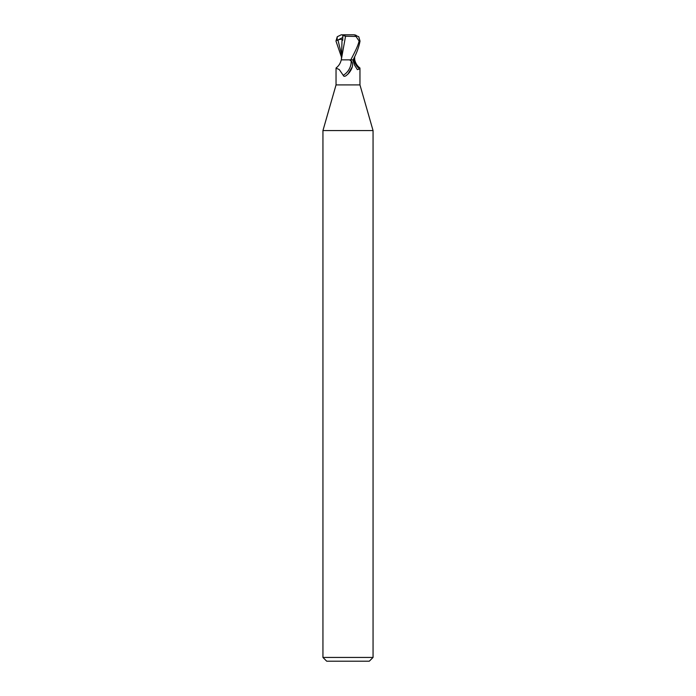 <?xml version="1.0" encoding="UTF-8"?>
<svg xmlns="http://www.w3.org/2000/svg" width="696" height="696" viewBox="0 0 696 696"><rect width="100%" height="100%" fill="white"/><g stroke="black" fill="none" stroke-linecap="round" stroke-linejoin="round"><path stroke-width="1.04" d="M336.159 67.886C338.735 65.981 340.431 63.31 341.249 59.856L349.531 59.856L351.149 60.952C352.463 62.031 352.846 63.988 352.315 66.833L348 74.046L346.016 75.742C344.52 76.595 343.589 76.456 343.224 75.307L339.256 69.539L336.038 68.147L336.038 84.912L322.944 130.57L373.056 130.57L373.056 657.442L322.944 657.442L326.702 661.2L369.298 661.2L373.056 657.442M336.038 84.912L359.962 84.912L373.056 130.57M341.492 58.612L345.547 36.236L356.013 36.453L359.11 41.064C358.127 45.11 356.308 49.425 350.775 59.856L344.781 59.856M354.107 57.898L353.881 59.795L354.542 59.795L353.873 59.856L354.542 59.856M354.603 56.872L354.751 59.856C355.569 63.31 357.265 65.981 359.841 67.886L359.632 68.965L357.379 69.626L354.481 65.015L352.837 59.856M352.141 67.364A13.589 10.37 -58.7 0 1 352.08 67.529A13.589 10.37 -58.7 0 1 348.348 73.68A13.589 10.37 -58.7 0 1 347.852 74.185M351.149 60.952A12.937 9.874 -58.7 0 1 343.224 75.307M350.775 59.856L353.873 59.856M353.803 59.856A13.633 10.414 58.7 0 0 359.632 68.965M353.124 59.856C356.63 53.27 358.936 47.006 360.032 41.064L358.745 36.731L354.029 34.8C356.317 35.105 356.978 35.653 356.013 36.453M341.397 56.872L335.968 41.064L337.255 36.731L337.047 40.446L337.952 40.072C340.466 39.011 341.823 39.011 342.032 40.09L342.771 40.237L342.797 35.557L345.808 34.8L354.029 34.8M342.032 40.09L341.388 59.856M342.719 35.522L345.781 36.27M337.255 36.731L341.205 34.826L345.808 34.8M341.971 34.8L341.205 34.826M337.047 40.446L342.789 37.488M337.952 40.072L341.405 53.836M359.11 41.064L360.032 41.064M359.962 68.147L359.962 84.912M347.539 74.481L348.348 73.68M341.51 58.273L341.414 59.856M322.944 130.57L322.944 657.442"/></g></svg>
